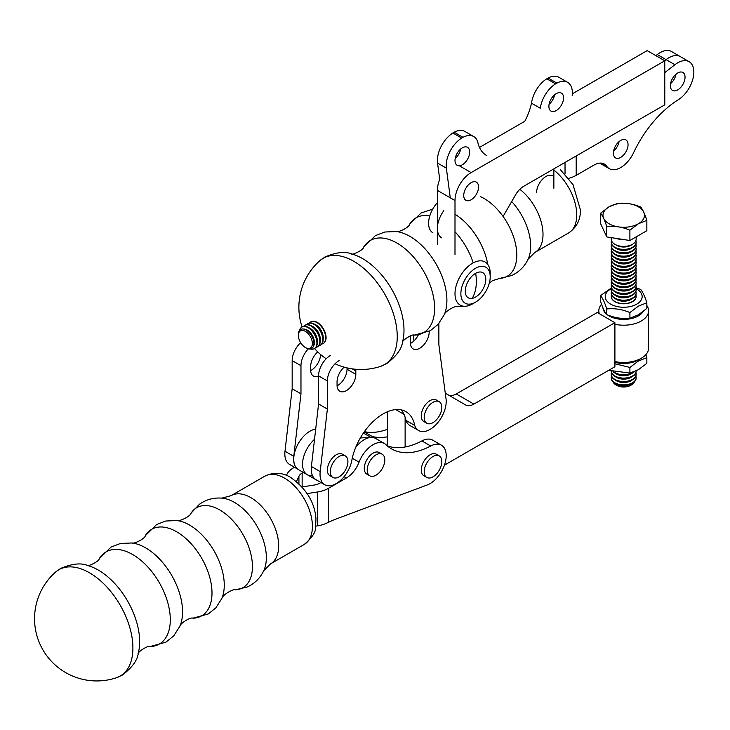 <?xml version="1.0" encoding="UTF-8"?>
<svg xmlns="http://www.w3.org/2000/svg" width="730" height="730" viewBox="0 0 730 730"><rect width="100%" height="100%" fill="white"/><g stroke="black" fill="none" stroke-linecap="round" stroke-linejoin="round"><path stroke-width="1.09" d="M308.325 348.867A16.598 9.581 120 0 0 300.97 365.693L292.164 360.611L292.164 388.752L284.992 451.249A22.822 13.176 120 0 0 289.554 464.408L297.603 469.061M295.951 467.337A22.822 13.176 120 0 1 293.788 456.332L300.97 393.826L300.97 365.693M413.216 335.207L413.965 340.883M317.76 351.915A13.277 7.665 120 0 0 310.651 366.542L310.651 369.927A13.277 7.665 120 0 0 313.398 376.005A13.277 7.665 120 0 0 318.572 376.069M300.651 342.689A16.598 9.581 120 0 0 292.164 360.611M310.67 370.575A13.277 7.665 120 0 0 320.616 354.515M300.97 393.826L292.164 388.752M429.185 331.329L429.185 331.986A13.277 7.665 -60 0 1 423.382 345.345A13.277 7.665 -60 0 1 413.153 348.904A13.277 7.665 -60 0 1 410.406 342.826L410.406 339.441A13.277 7.665 -60 0 1 410.88 335.745M438.867 323.499L438.867 344.706L446.039 398.927A22.822 13.176 120 0 1 430.718 429.012L429.404 429.769A22.822 13.176 120 0 1 418.655 430.536A22.822 13.176 120 0 1 414.731 425.444L405.935 420.361A22.822 13.176 120 0 0 409.849 425.453L418.655 430.536M339.112 360.611A16.598 9.581 120 0 0 327.368 380.941L318.572 375.859L318.572 403.991L311.4 466.497A22.822 13.176 120 0 0 315.962 479.656L324.768 484.738A22.822 13.176 120 0 0 335.517 483.972L336.831 483.214A22.822 13.176 120 0 0 352.097 458.823A45.643 26.353 -60 0 1 405.935 411.656A45.643 26.353 -60 0 1 414.731 425.444M324.768 484.738A22.822 13.176 120 0 1 320.196 471.58L327.368 409.074L327.368 380.941M344.186 367.144A13.277 7.665 120 0 0 337.05 381.79L337.05 385.175A13.277 7.665 120 0 0 339.806 391.253A13.277 7.665 120 0 0 350.035 387.694A13.277 7.665 120 0 0 355.829 374.335L355.829 370.95A13.277 7.665 120 0 0 355.711 369.261M418.354 334.805A13.277 7.665 -60 0 1 410.424 343.474M401.108 409.858A45.643 26.353 -60 0 1 405.935 420.361M330.307 355.528A16.598 9.581 120 0 0 318.572 375.859M337.068 385.823A13.277 7.665 120 0 0 347.033 369.252L347.033 367.884M327.368 409.074L318.572 403.991M315.734 526.138L317.404 525.883L317.404 492.002A24.893 14.372 180 0 0 328.564 488.279L346.349 478.013A20.75 11.981 120 0 0 359.078 462.145A22.822 13.176 -60 0 1 384.482 443.566L375.685 438.484A22.822 13.176 120 0 0 375.676 438.474L366.88 433.401A22.822 13.176 120 0 0 363.859 432.397A22.822 13.176 120 0 1 366.88 433.401L364.233 431.868M313.553 477.493A22.822 13.176 120 0 0 316.063 479.802L307.266 474.719A22.822 13.176 120 0 1 303.087 459.115A22.822 13.176 120 0 1 314.511 439.351A22.822 13.176 120 0 0 303.087 459.115A22.822 13.176 120 0 0 307.266 474.719A22.822 13.176 120 0 0 311.956 475.768M315.688 429.13A22.822 13.176 120 0 0 296.344 447.517A22.822 13.176 120 0 0 298.46 469.636L307.266 474.719M375.676 438.474A22.822 13.176 120 0 0 370.986 437.425L360.337 437.936M316.063 479.802A22.822 13.176 120 0 0 316.993 480.249M55.389 572.22L60.599 568.451C72.051 563.615 81.149 562.666 87.865 565.595A58.51 33.781 -120 0 1 98.276 570.066A58.51 33.781 -120 0 1 138.317 652.976C137.495 660.267 132.121 667.658 122.211 675.168L116.344 677.796A61.384 35.442 -120 0 0 116.362 677.787A61.384 35.442 -120 0 0 130.515 630.173A61.384 35.442 -120 0 0 89.498 572.785A61.384 35.442 -120 0 0 55.389 572.22A61.384 35.442 -120 0 0 55.352 572.256M367.637 472.994A12.447 7.191 120 0 0 369.781 475.805A12.447 7.191 120 0 0 382.237 468.614A12.447 7.191 120 0 0 382.237 454.243A12.447 7.191 120 0 0 371.406 459.006A12.447 7.191 120 0 0 367.637 472.994M382.237 454.243L379.299 452.545A12.447 7.191 120 0 0 368.477 457.318A12.447 7.191 120 0 0 364.708 471.297A12.447 7.191 120 0 0 366.852 474.108L369.781 475.805M424.303 419.102A12.447 7.191 120 0 0 426.767 423.245A12.447 7.191 120 0 0 439.223 416.054A12.447 7.191 120 0 0 439.223 401.683A12.447 7.191 120 0 0 428.984 405.734A12.447 7.191 120 0 0 424.303 419.102M439.223 401.683L436.284 399.994A12.447 7.191 120 0 0 426.055 404.037A12.447 7.191 120 0 0 421.374 417.414A12.447 7.191 120 0 0 423.838 421.548L426.767 423.245M424.203 471.836A12.447 7.191 120 0 0 426.776 477.457A12.447 7.191 120 0 0 439.223 470.266A12.447 7.191 120 0 0 439.223 455.894A12.447 7.191 120 0 0 429.596 459.261A12.447 7.191 120 0 0 424.203 471.836M439.223 455.894L436.294 454.197A12.447 7.191 120 0 0 426.667 457.573A12.447 7.191 120 0 0 421.265 470.147A12.447 7.191 120 0 0 423.847 475.759L426.776 477.457M330.453 473.496A12.447 7.191 120 0 0 332.88 477.447A12.447 7.191 120 0 0 345.336 470.266A12.447 7.191 120 0 0 345.336 455.885A12.447 7.191 120 0 0 335.015 460.028A12.447 7.191 120 0 0 330.453 473.496M345.336 455.885L342.397 454.197A12.447 7.191 120 0 0 332.086 458.34A12.447 7.191 120 0 0 327.514 471.808A12.447 7.191 120 0 0 329.951 475.759L332.88 477.447M600.553 213.233L600.553 223.581L606.767 236.931L629.899 240.517L646.853 230.716L646.853 220.378L638.376 223.763L629.899 230.169C622.188 226.939 614.477 225.743 606.767 226.592C604.695 220.104 602.624 215.651 600.553 213.233L609.03 206.827A20.75 11.981 180 0 1 638.367 206.818A20.75 11.981 180 0 1 638.376 223.763A20.75 11.981 180 0 1 609.039 223.763A20.75 11.981 180 0 1 609.03 206.827L617.507 203.442C625.218 202.602 632.928 203.789 640.648 207.019C642.71 209.437 644.782 213.89 646.853 220.378M629.899 240.517L629.899 230.169M606.767 236.931L606.767 226.592M611.265 276.268A12.447 7.191 0 0 0 611.256 276.488A12.447 7.191 0 0 0 623.703 283.669A12.447 7.191 0 0 0 636.149 276.488A12.447 7.191 0 0 0 636.149 276.268M635.885 274.58A12.447 7.191 180 0 1 636.149 276.059A12.447 7.191 180 0 1 623.703 283.249A12.447 7.191 180 0 1 611.256 276.059A12.447 7.191 180 0 1 611.521 274.58M634.452 381.744A10.996 6.351 180 0 1 631.477 384.892A10.996 6.351 180 0 1 615.928 384.892A10.996 6.351 180 0 1 612.954 381.744M631.477 384.892L630.702 385.34A9.901 5.721 180 0 1 616.704 385.34L615.928 384.892M635.885 277.966A12.447 7.191 180 0 1 636.149 279.453A12.447 7.191 180 0 1 623.703 286.635A12.447 7.191 180 0 1 611.256 279.453A12.447 7.191 180 0 1 611.521 277.966M635.885 284.746A12.447 7.191 180 0 1 636.149 286.224A12.447 7.191 180 0 1 623.703 293.414A12.447 7.191 180 0 1 611.256 286.224A12.447 7.191 180 0 1 611.521 284.746M611.265 374.517A12.447 7.191 0 0 0 611.256 374.736A12.447 7.191 0 0 0 623.703 381.918A12.447 7.191 0 0 0 636.149 374.736A12.447 7.191 0 0 0 636.149 374.517M635.885 372.829A12.447 7.191 180 0 1 636.149 374.308A12.447 7.191 180 0 1 623.703 381.498A12.447 7.191 180 0 1 611.256 374.308A12.447 7.191 180 0 1 611.521 372.829M611.265 293.214A12.447 7.191 0 0 0 611.256 293.423A12.447 7.191 0 0 0 623.703 300.614A12.447 7.191 0 0 0 636.149 293.423A12.447 7.191 0 0 0 636.149 293.214M635.885 291.516A12.447 7.191 180 0 1 636.149 293.004A12.447 7.191 180 0 1 623.703 300.185A12.447 7.191 180 0 1 611.256 293.004A12.447 7.191 180 0 1 611.521 291.516M611.265 242.396A12.447 7.191 0 0 0 611.256 242.606A12.447 7.191 0 0 0 623.703 249.797A12.447 7.191 0 0 0 636.149 242.606A12.447 7.191 0 0 0 636.149 242.396M635.885 240.699A12.447 7.191 180 0 1 636.149 242.187A12.447 7.191 180 0 1 623.703 249.368A12.447 7.191 180 0 1 611.256 242.187A12.447 7.191 180 0 1 611.521 240.699M611.265 286.434A12.447 7.191 0 0 0 611.256 286.653A12.447 7.191 0 0 0 623.703 293.834A12.447 7.191 0 0 0 636.149 286.653A12.447 7.191 0 0 0 636.149 286.434M611.265 289.828A12.447 7.191 0 0 0 611.256 290.038A12.447 7.191 0 0 0 623.703 297.22A12.447 7.191 0 0 0 636.149 290.038A12.447 7.191 0 0 0 636.149 289.828M635.885 288.131A12.447 7.191 180 0 1 636.149 289.609A12.447 7.191 180 0 1 623.703 296.8A12.447 7.191 180 0 1 611.256 289.609A12.447 7.191 180 0 1 611.521 288.131M611.265 252.562A12.447 7.191 0 0 0 611.256 252.772A12.447 7.191 0 0 0 623.703 259.953A12.447 7.191 0 0 0 636.149 252.772A12.447 7.191 0 0 0 636.149 252.562M611.265 269.498A12.447 7.191 0 0 0 611.256 269.708A12.447 7.191 0 0 0 623.703 276.898A12.447 7.191 0 0 0 636.149 269.708A12.447 7.191 0 0 0 636.149 269.498M635.885 267.8A12.447 7.191 180 0 1 636.149 269.288A12.447 7.191 180 0 1 623.703 276.469A12.447 7.191 180 0 1 611.256 269.288A12.447 7.191 180 0 1 611.521 267.8M611.265 279.663A12.447 7.191 0 0 0 611.256 279.873A12.447 7.191 0 0 0 623.703 287.063A12.447 7.191 0 0 0 636.149 279.873A12.447 7.191 0 0 0 636.149 279.663M623.192 239.476A18.423 10.64 180 0 1 614.943 238.199M633.385 372.054A12.447 7.191 180 0 1 613.766 371.862M635.885 244.085A12.447 7.191 180 0 1 636.149 245.572A12.447 7.191 180 0 1 623.703 252.753A12.447 7.191 180 0 1 611.256 245.572A12.447 7.191 180 0 1 611.521 244.085M635.885 281.351A12.447 7.191 180 0 1 636.149 282.838A12.447 7.191 180 0 1 623.703 290.02A12.447 7.191 180 0 1 611.256 282.838A12.447 7.191 180 0 1 611.521 281.351M611.265 262.718A12.447 7.191 0 0 0 611.256 262.937A12.447 7.191 0 0 0 623.703 270.118A12.447 7.191 0 0 0 636.149 262.937A12.447 7.191 0 0 0 636.149 262.718M611.265 283.048A12.447 7.191 0 0 0 611.256 283.258A12.447 7.191 0 0 0 623.703 290.449A12.447 7.191 0 0 0 636.149 283.258A12.447 7.191 0 0 0 636.149 283.048M611.265 266.112A12.447 7.191 0 0 0 611.256 266.322A12.447 7.191 0 0 0 623.703 273.504A12.447 7.191 0 0 0 636.149 266.322A12.447 7.191 0 0 0 636.149 266.112M635.885 264.415A12.447 7.191 180 0 1 636.149 265.893A12.447 7.191 180 0 1 623.703 273.084A12.447 7.191 180 0 1 611.256 265.893A12.447 7.191 180 0 1 611.521 264.415M635.885 250.865A12.447 7.191 180 0 1 636.149 252.343A12.447 7.191 180 0 1 623.703 259.533A12.447 7.191 180 0 1 611.256 252.343A12.447 7.191 180 0 1 611.521 250.865M611.265 245.782A12.447 7.191 0 0 0 611.256 245.992A12.447 7.191 0 0 0 623.703 253.182A12.447 7.191 0 0 0 636.149 245.992A12.447 7.191 0 0 0 636.149 245.782M611.265 249.167A12.447 7.191 0 0 0 611.256 249.377A12.447 7.191 0 0 0 623.703 256.568A12.447 7.191 0 0 0 636.149 249.377A12.447 7.191 0 0 0 636.149 249.167M635.885 247.479A12.447 7.191 180 0 1 636.149 248.957A12.447 7.191 180 0 1 623.703 256.148A12.447 7.191 180 0 1 611.256 248.957A12.447 7.191 180 0 1 611.521 247.479M613.045 371.67A12.447 7.191 0 0 0 634.352 371.679M611.265 259.332A12.447 7.191 0 0 0 611.256 259.542A12.447 7.191 0 0 0 623.703 266.733A12.447 7.191 0 0 0 636.149 259.542A12.447 7.191 0 0 0 636.149 259.332M635.885 261.03A12.447 7.191 180 0 1 636.149 262.508A12.447 7.191 180 0 1 623.703 269.698A12.447 7.191 180 0 1 611.256 262.508A12.447 7.191 180 0 1 611.521 261.03M635.885 294.911A12.447 7.191 180 0 1 636.149 296.389A12.447 7.191 180 0 1 623.703 303.58A12.447 7.191 180 0 1 611.256 296.389A12.447 7.191 180 0 1 611.521 294.911M611.256 237.624L611.256 239.221A12.447 7.191 0 0 0 623.703 246.402A12.447 7.191 0 0 0 636.149 239.221L636.149 236.903M635.885 271.195A12.447 7.191 180 0 1 636.149 272.673A12.447 7.191 180 0 1 623.703 279.864A12.447 7.191 180 0 1 611.256 272.673A12.447 7.191 180 0 1 611.521 271.195M611.265 255.947A12.447 7.191 0 0 0 611.256 256.157A12.447 7.191 0 0 0 623.703 263.348A12.447 7.191 0 0 0 636.149 256.157A12.447 7.191 0 0 0 636.149 255.947M611.265 377.912A12.447 7.191 0 0 0 611.256 378.122A12.447 7.191 0 0 0 623.703 385.312A12.447 7.191 0 0 0 636.149 378.122A12.447 7.191 0 0 0 636.149 377.912M636.149 370.895A12.447 7.191 180 0 1 636.149 370.922A12.447 7.191 180 0 1 623.885 378.103A12.447 7.191 180 0 1 611.265 371.132A12.447 7.191 0 0 0 611.256 371.342A12.447 7.191 0 0 0 623.703 378.532A12.447 7.191 0 0 0 636.149 371.342A12.447 7.191 0 0 0 636.149 371.132M611.265 272.883A12.447 7.191 0 0 0 611.256 273.093A12.447 7.191 0 0 0 623.703 280.284A12.447 7.191 0 0 0 636.149 273.093A12.447 7.191 0 0 0 636.149 272.883M635.885 254.25A12.447 7.191 180 0 1 636.149 255.737A12.447 7.191 180 0 1 623.703 262.919A12.447 7.191 180 0 1 611.256 255.737A12.447 7.191 180 0 1 611.521 254.25M635.885 257.635A12.447 7.191 180 0 1 636.149 259.123A12.447 7.191 180 0 1 623.703 266.304A12.447 7.191 180 0 1 611.256 259.123A12.447 7.191 180 0 1 611.521 257.635M635.885 376.215A12.447 7.191 180 0 1 636.149 377.702A12.447 7.191 180 0 1 623.703 384.883A12.447 7.191 180 0 1 611.256 377.702A12.447 7.191 180 0 1 611.521 376.215M614.906 363.75L629.908 367.436L638.385 361.031L646.853 357.654L645.84 354.671M646.853 357.654L646.853 363.312L638.385 369.718L629.908 373.094L608.756 370.274M629.908 367.436L629.908 373.094M646.853 302.767L646.853 308.425L638.385 314.831L629.908 318.216C622.197 319.056 614.477 317.869 606.767 314.63L606.767 308.973C614.477 308.133 622.197 309.319 629.908 312.559L638.385 306.153L646.853 302.767C644.782 296.28 642.71 291.827 640.648 289.409L636.003 287.748M629.908 318.216L629.908 312.559M611.457 287.939L600.553 295.613C602.624 298.032 604.695 302.485 606.767 308.973M636.04 288.669A18.46 10.658 180 0 1 637.217 303.863A18.46 10.658 180 0 1 610.882 304.273A18.46 10.658 180 0 1 610.645 289.062A18.46 10.658 180 0 1 611.366 288.669M606.767 314.63C604.695 312.221 602.624 307.768 600.553 301.271L600.553 295.613M636.149 296.499A12.447 7.191 180 0 1 623.703 303.79A12.447 7.191 180 0 1 611.256 296.499M448.028 394.793A16.598 9.581 120 0 0 456.277 393.945L597.295 312.522L614.906 322.687L614.906 366.734L444.442 465.147M387.52 445.975L387.52 411.729M445.282 393.205L465.585 404.931A16.598 9.581 120 0 0 473.88 404.101L614.906 322.687M405.123 446.979L405.123 417.213M614.906 324.275A24.893 14.372 0 0 0 648.596 310.825A24.893 14.372 0 0 0 646.853 305.541M601.566 304.255A24.893 14.372 0 0 0 598.81 310.825A24.893 14.372 0 0 0 599.303 313.681M614.906 361.542A24.893 14.372 0 0 0 641.305 358.257A24.893 14.372 0 0 0 648.596 348.101L648.596 310.825M614.906 362.326A20.75 11.981 0 0 0 638.376 359.954L641.305 358.257M607.506 314.922A20.75 11.981 0 0 0 610.18 316.519A20.75 11.981 0 0 0 643.203 311.537M602.971 307.905A20.75 11.981 0 0 0 606.146 313.818M317.404 492.002L307.148 493.589M384.482 443.566A22.822 13.176 -60 0 1 385.997 444.707A82.983 47.915 120 0 0 391.481 448.84A82.983 47.915 120 0 0 430.691 446.003A22.822 13.176 -60 0 1 441.477 445.218A22.822 13.176 -60 0 1 444.378 465.32A22.822 13.176 -60 0 1 427.269 484.948L335.207 519.349A82.983 47.915 120 0 0 328.564 522.288L324.658 524.003A24.893 14.372 0 0 1 317.404 525.883M375.685 438.484A22.822 13.176 120 0 0 355.656 447.472M387.311 445.902A82.983 47.915 120 0 0 421.894 440.92L430.691 446.003M441.477 445.218L432.671 440.135A22.822 13.176 120 0 0 421.894 440.92M320.926 482.521L319.758 483.196A12.447 7.191 180 0 1 314.183 485.058L302.083 486.928M294.509 467.273L293.341 467.948A24.893 14.372 0 0 0 286.899 474.39L286.443 475.376M364.389 431.649A82.983 47.915 120 0 0 387.52 429.267M372.263 436.503A82.983 47.915 120 0 0 387.52 436.805M303.242 472.392L302.147 473.031A12.447 7.191 0 0 0 298.926 476.252L296.49 481.499M462.336 147.843A10.375 5.986 120 0 0 455 160.545A10.375 5.986 120 0 0 457.144 165.29A10.375 5.986 120 0 0 467.519 159.304A10.375 5.986 120 0 0 467.519 147.323A10.375 5.986 120 0 0 462.336 147.843A10.375 5.986 120 0 0 455 160.545A10.375 5.986 120 0 0 457.144 165.29A10.375 5.986 120 0 0 467.519 159.304A10.375 5.986 120 0 0 467.519 147.323A10.375 5.986 120 0 0 462.336 147.843M556.223 93.632A10.375 5.986 120 0 0 548.887 106.343A10.375 5.986 120 0 0 551.031 111.088A10.375 5.986 120 0 0 561.407 105.102A10.375 5.986 120 0 0 561.407 93.121A10.375 5.986 120 0 0 556.223 93.632A10.375 5.986 120 0 0 548.887 106.343A10.375 5.986 120 0 0 551.031 111.088A10.375 5.986 120 0 0 561.407 105.102A10.375 5.986 120 0 0 561.407 93.121A10.375 5.986 120 0 0 556.223 93.632M565.02 162.425L565.038 173.968M524.788 121.28A45.643 26.353 -60 0 0 531.504 103.176A22.822 13.176 120 0 1 546.77 78.785A22.822 13.176 120 0 0 531.504 103.176L540.3 108.259A22.822 13.176 120 0 1 555.567 83.868L546.77 78.785L548.075 78.028L546.77 78.785L555.567 83.868L556.88 83.111L548.075 78.028A22.822 13.176 120 0 1 558.833 77.261L567.63 82.344A22.822 13.176 120 0 0 556.88 83.111L548.075 78.028A22.822 13.176 120 0 1 558.833 77.261L567.63 82.344A22.822 13.176 120 0 1 572.201 95.502A22.822 13.176 120 0 0 567.63 82.344A22.822 13.176 120 0 0 556.88 83.111L555.567 83.868A22.822 13.176 120 0 0 540.3 108.259L531.504 103.176A45.643 26.353 -60 0 1 524.788 121.28L479.491 147.433M486.454 155.417A45.643 26.353 -60 0 1 477.666 141.638A22.822 13.176 120 0 0 473.743 136.546A22.822 13.176 120 0 0 462.984 137.313L461.679 138.07A22.822 13.176 120 0 0 446.358 168.155L437.553 163.073L439.715 179.407L437.553 163.073A22.822 13.176 120 0 1 452.883 132.988A22.822 13.176 120 0 0 437.553 163.073L446.358 168.155L450.282 197.812L446.358 168.155A22.822 13.176 120 0 1 461.679 138.07L452.883 132.988L454.188 132.23L452.883 132.988L461.679 138.07L462.984 137.313L454.188 132.23A22.822 13.176 120 0 1 464.946 131.464A22.822 13.176 120 0 0 454.188 132.23L462.984 137.313A22.822 13.176 120 0 1 473.743 136.546A22.822 13.176 120 0 1 477.666 141.638A45.643 26.353 -60 0 0 486.454 155.417M552.592 175.83A13.277 7.665 120 0 0 542.363 179.379A13.277 7.665 120 0 0 536.568 192.747A13.277 7.665 120 0 1 542.363 179.379A13.277 7.665 120 0 1 552.592 175.83M460.676 149.011A10.375 5.986 -60 0 1 455.191 158.519A10.375 5.986 -60 0 0 460.676 149.011M554.563 94.809A10.375 5.986 -60 0 1 549.079 104.317A10.375 5.986 -60 0 0 554.563 94.809M397.248 336.512A61.384 35.442 -120 0 0 368.057 272.308A61.384 35.442 -120 0 0 319.749 260.747A61.384 35.442 -120 0 0 319.731 260.765L324.941 256.996C336.393 252.16 345.482 251.211 352.207 254.14A58.51 33.781 -120 0 1 403.991 330.27A58.51 33.781 -120 0 1 402.659 341.521C401.838 348.812 396.463 356.204 386.553 363.713L380.686 366.332A61.384 35.442 -120 0 0 397.248 336.512M306.144 347.973A10.996 6.351 -120 0 0 313.918 343.483A10.996 6.351 -120 0 0 306.144 330.015A10.996 6.351 -120 0 0 298.369 334.504L298.369 335.399A9.901 5.721 -120 0 0 305.368 347.526L306.144 347.973L305.368 347.526A9.901 5.721 -120 0 0 312.367 343.483A9.901 5.721 -120 0 0 305.368 331.356A9.901 5.721 -120 0 0 298.369 335.399M303.68 326.346A12.447 7.191 60 0 1 304.83 325.379A12.447 7.191 60 0 1 317.276 332.561A12.447 7.191 60 0 1 317.276 346.942A12.447 7.191 60 0 1 315.862 347.443M317.459 346.823A12.447 7.191 -120 0 0 317.641 346.723A12.447 7.191 -120 0 0 317.641 332.351A12.447 7.191 -120 0 0 305.195 325.169A12.447 7.191 -120 0 0 305.012 325.279M323.326 343.438A12.447 7.191 -120 0 0 323.509 343.337A12.447 7.191 -120 0 0 323.509 328.965A12.447 7.191 -120 0 0 311.062 321.775A12.447 7.191 -120 0 0 310.88 321.884M309.547 322.961A12.447 7.191 60 0 1 310.697 321.985A12.447 7.191 60 0 1 323.144 329.175A12.447 7.191 60 0 1 323.144 343.547A12.447 7.191 60 0 1 321.729 344.058M299.601 330.352A12.447 7.191 60 0 1 301.891 327.067A12.447 7.191 60 0 1 314.338 334.258A12.447 7.191 60 0 1 314.338 348.63A12.447 7.191 60 0 1 310.359 348.976M320.388 345.135A12.447 7.191 -120 0 0 320.579 345.034A12.447 7.191 -120 0 0 320.579 330.654A12.447 7.191 -120 0 0 308.133 323.472A12.447 7.191 -120 0 0 307.951 323.582M306.609 324.658A12.447 7.191 60 0 1 307.759 323.682A12.447 7.191 60 0 1 320.205 330.873A12.447 7.191 60 0 1 320.205 345.244A12.447 7.191 60 0 1 318.791 345.755M326.191 358.768A62.242 62.242 0 0 1 314.521 348.529A12.447 7.191 -120 0 0 314.712 348.42A12.447 7.191 -120 0 0 314.712 334.048A12.447 7.191 -120 0 0 302.257 326.857A12.447 7.191 -120 0 0 302.083 326.967A62.242 62.242 0 0 1 319.804 260.701M463.732 195.494A10.476 6.05 120 0 0 465.895 200.294A10.476 6.05 120 0 0 476.38 194.244A10.476 6.05 120 0 0 476.38 182.144A10.476 6.05 120 0 0 468.304 184.955A10.476 6.05 120 0 0 463.732 195.494M503.08 216.454L515.462 195.01A16.598 9.581 -60 0 1 523.757 186.25L664.784 104.828L664.784 60.791L471.133 172.59A22.822 13.176 120 0 0 455 200.54L455 254.743M664.784 60.791L647.172 50.625L572.338 93.832M439.715 179.407A22.822 13.176 120 0 0 437.398 190.375L437.398 244.577M490.204 276.761L490.204 273.376A24.893 14.372 120 0 0 485.048 261.979A24.893 14.372 120 0 0 472.602 263.211A24.893 14.372 120 0 0 456.341 285.147A24.893 14.372 120 0 0 460.155 305.103A24.893 14.372 120 0 0 472.602 303.863L475.54 302.174A20.75 11.981 120 0 0 490.204 276.761A20.75 11.981 120 0 0 475.54 268.293A20.75 11.981 120 0 0 460.867 293.706A20.75 11.981 120 0 0 475.54 302.174M475.54 273.376A14.527 8.386 120 0 0 465.265 291.16A14.527 8.386 120 0 0 468.277 297.813A14.527 8.386 120 0 0 482.804 289.427A14.527 8.386 120 0 0 482.795 272.655A14.527 8.386 120 0 0 475.54 273.376M443.849 210.623A20.75 11.981 120 0 0 441.696 237.88A20.75 11.981 120 0 1 443.849 210.623M600.498 163.593A22.822 13.176 -60 0 1 600.489 163.584A22.822 13.176 -60 0 1 599.777 163.118A22.822 13.176 -60 0 0 600.498 163.593L609.304 168.676A22.822 13.176 120 0 0 633.631 152.616A82.983 47.915 -60 0 1 678.334 99.709A22.822 13.176 120 0 0 692.733 79.57A22.822 13.176 120 0 0 689.111 61.685A22.822 13.176 120 0 0 674.903 64.724L664.784 72.626M664.683 60.727L666.089 59.632A22.822 13.176 -60 0 1 680.305 56.602L671.5 51.52A22.822 13.176 120 0 0 657.283 54.549L655.878 55.653M689.111 61.685L680.305 56.602A22.822 13.176 -60 0 0 666.098 59.641L664.692 60.736M676.035 74.168A10.375 5.986 -60 0 1 670.56 83.649M619.04 141.629A10.375 5.986 -60 0 1 613.574 151.11A10.375 5.986 -60 0 0 619.058 141.62M437.398 202.694A20.75 11.981 120 0 0 432.89 232.797M568.77 178.312A24.893 14.372 180 0 0 576.198 175.355L593.983 165.089A20.75 11.981 -60 0 1 604.358 164.067A20.75 11.981 -60 0 1 606.712 166.257A22.822 13.176 120 0 0 609.304 168.676M670.478 87.089A10.375 5.986 -60 0 1 674.319 75.893A10.375 5.986 -60 0 1 682.888 72.471A10.375 5.986 -60 0 1 684.485 80.784A10.375 5.986 -60 0 1 677.705 89.918A10.375 5.986 -60 0 1 672.522 90.438A10.375 5.986 -60 0 1 670.478 87.089M613.492 154.55A10.375 5.986 -60 0 1 617.324 143.354A10.375 5.986 -60 0 1 625.902 139.932A10.375 5.986 -60 0 1 627.49 148.245A10.375 5.986 -60 0 1 620.71 157.379A10.375 5.986 -60 0 1 615.527 157.899A10.375 5.986 -60 0 1 613.492 154.55M676.044 74.159A10.375 5.986 -60 0 1 670.56 83.667M293.788 456.332L284.992 451.249M320.196 471.58L311.4 466.497M429.185 331.986L428.583 331.639M355.829 370.95L352.207 368.851M355.829 374.335L347.033 369.252M370.986 437.425L363.412 433.054M191.141 513.035C190.813 515.982 179.808 521.695 176.797 520.536A49.01 28.297 -120 0 1 189.608 525.098A49.01 28.297 -120 0 1 221.811 598.5C222.303 595.306 232.761 588.635 235.471 589.822L235.471 589.822A46.191 26.663 -120 0 0 251.43 556.607A46.191 26.663 -120 0 0 219.794 509.969A46.191 26.663 -120 0 0 191.15 513.035A46.191 26.663 -120 0 0 191.141 513.044L199.4 504.311C206.015 499.575 213.507 497.504 221.874 498.115L231.1 495.652A39.411 22.749 -120 0 1 250.81 497.605A39.411 22.749 -120 0 1 276.551 532.325A39.411 22.749 -120 0 1 270.511 563.907L263.767 570.668A45.096 26.043 -120 0 0 263.767 570.659A45.096 26.043 -120 0 0 234.458 502.395A45.096 26.043 -120 0 0 221.874 498.115M270.511 563.907L304.255 544.425A39.411 22.749 -120 0 0 310.296 512.852A39.411 22.749 -120 0 0 284.545 478.123A39.411 22.749 -120 0 0 264.844 476.17L231.1 495.652M145.599 547.838A52.268 30.176 -120 0 0 131.929 542.974L120.423 543.476L111.042 547.071L99.225 558.724A53.226 30.733 -120 0 1 132.659 554.535A53.226 30.733 -120 0 1 169.232 608.838A53.226 30.733 -120 0 1 149.942 646.579L165.947 642.172L173.749 635.848L179.936 626.13A52.268 30.176 -120 0 0 145.599 547.838M179.936 626.13C179.872 623.703 190.493 616.813 192.893 618.191A49.968 28.844 -120 0 0 210.997 582.759A49.968 28.844 -120 0 0 176.669 531.787A49.968 28.844 -120 0 0 145.279 535.729C145.279 538.494 134.001 544.242 131.929 542.974M631.915 244.623A10.202 5.886 180 0 1 615.49 244.623M631.915 281.889A10.202 5.886 180 0 1 615.49 281.889M631.915 288.66A10.202 5.886 180 0 1 615.49 288.66M631.915 380.138A10.202 5.886 180 0 1 615.49 380.138M631.915 295.44A10.202 5.886 180 0 1 615.49 295.44M631.915 373.358A10.202 5.886 180 0 1 615.49 373.358M631.915 292.046A10.202 5.886 180 0 1 615.49 292.046M631.915 285.275A10.202 5.886 180 0 1 615.49 285.275M631.915 258.174A10.202 5.886 180 0 1 615.49 258.174M631.915 248.008A10.202 5.886 180 0 1 615.49 248.008M631.915 251.394A10.202 5.886 180 0 1 615.49 251.394M631.915 254.779A10.202 5.886 180 0 1 615.49 254.779M631.915 278.495A10.202 5.886 180 0 1 615.49 278.495M631.915 298.826A10.202 5.886 180 0 1 615.49 298.826M631.915 264.944A10.202 5.886 180 0 1 615.49 264.944M631.915 261.559A10.202 5.886 180 0 1 615.49 261.559M631.915 383.524A10.202 5.886 180 0 1 615.49 383.524M631.915 271.724A10.202 5.886 180 0 1 615.49 271.724M631.915 275.11A10.202 5.886 180 0 1 615.49 275.11M631.915 376.744A10.202 5.886 180 0 1 615.49 376.744M631.915 268.339A10.202 5.886 180 0 1 615.49 268.339M456.277 393.945L473.88 404.101M395.76 409.603L404.009 414.366M352.234 458.203L359.078 462.145M328.564 488.279L328.564 522.288M344.049 476.69L346.349 478.013M298.926 483.652L298.926 476.252M302.147 473.031L302.147 486.919M489.355 282.939L492.495 280.676L499.813 278.367A46.191 26.663 -120 0 0 499.822 278.367A46.191 26.663 -120 0 0 516.794 255.089A46.191 26.663 -120 0 0 480.568 196.689M499.813 278.367L511.493 275.584C518.911 272.217 524.441 266.76 528.1 259.214A45.096 26.043 -120 0 0 530.692 246.174A45.096 26.043 -120 0 0 511.693 201.526M528.1 259.214L534.853 252.452A39.411 22.749 -120 0 0 543.01 234.412A39.411 22.749 -120 0 0 519.824 189.307M534.853 252.452L568.588 232.97A39.411 22.749 -120 0 0 576.755 214.93A39.411 22.749 -120 0 0 553.86 170.054M487.768 264.461A49.01 28.297 -120 0 0 455 214.264M446.897 300.404A52.268 30.176 -120 0 0 396.271 231.519L384.765 232.021L375.384 235.617L363.567 247.269A53.226 30.733 -120 0 1 405.889 249.441A53.226 30.733 -120 0 1 434.633 308.27A53.226 30.733 -120 0 1 414.284 335.125L430.289 330.717L438.091 324.394L444.278 314.676A52.268 30.176 -120 0 0 446.897 300.404M472.146 298.387A49.968 28.844 -120 0 0 476.334 281.524A49.968 28.844 -120 0 0 475.677 273.294M473.195 262.882A49.968 28.844 -120 0 0 455 231.748M429.778 215.961A49.968 28.844 -120 0 0 409.621 224.274C409.612 227.039 398.343 232.788 396.271 231.519M444.278 314.676C444.214 312.248 454.836 305.359 457.236 306.737A49.968 28.844 -120 0 0 462.309 305.97M317.267 342.051A10.202 5.886 -120 0 0 309.055 327.825M323.135 338.665A10.202 5.886 -120 0 0 314.922 324.439M313.553 346.002A10.202 5.886 -120 0 0 312.303 335.435A10.202 5.886 -120 0 0 303.78 329.075M320.205 340.353A10.202 5.886 -120 0 0 311.993 326.137M471.133 172.59L459.334 165.774M455 200.54L437.398 190.375M674.903 64.724L657.283 54.549M553.86 188.249L553.86 168.867M601.274 163.118L606.712 166.257M576.198 175.355L576.198 155.974M386.699 412.085L387.52 412.56M235.471 589.822L247.315 586.966C254.651 583.589 260.135 578.16 263.767 570.668M264.844 476.17C273.805 471.945 282.446 472.383 290.768 477.502C306.281 488.598 314.685 502.34 315.971 518.72L315.606 526.996C315.999 531.823 312.212 537.627 304.255 544.425M176.797 520.536L165.737 521.019L156.685 524.487L145.279 535.729M221.811 598.5L215.861 607.834L208.324 613.939L192.893 618.191M55.297 572.302A62.242 62.242 0 0 0 116.435 677.759M87.071 565.421C88.439 566.653 99.517 561.087 99.225 558.724M138.07 653.761C137.687 651.954 148.044 645.147 149.942 646.579M598.81 313.398L598.81 310.825M464.946 131.464L473.743 136.546L464.946 131.464M560.311 169.615L573.05 184.672L580.396 209.848C580.669 219.62 576.736 227.322 568.588 232.97M432.744 209.108L421.027 213.032L409.621 224.274M462.993 306.116L457.236 306.737M335.061 363.777A62.242 62.242 0 0 0 380.558 366.378M351.413 253.967C352.782 255.199 363.859 249.633 363.567 247.269M402.412 342.306C402.029 340.499 412.386 333.683 414.284 335.125M599.695 163.128L600.489 163.584"/></g></svg>
